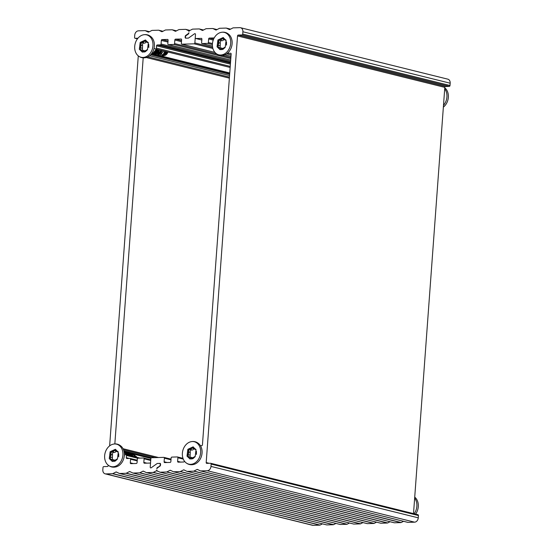 <?xml version="1.0" encoding="UTF-8"?>
<svg xmlns="http://www.w3.org/2000/svg" width="553" height="553" viewBox="0 0 553 553"><rect width="100%" height="100%" fill="white"/><g stroke="black" fill="none" stroke-linecap="round" stroke-linejoin="round"><path stroke-width="0.83" d="M376.517 522.156L374.139 523.38L166.854 471.937A0.857 0.664 103.9 0 1 166.598 472.006L160.1 472.214A0.857 0.664 103.9 0 1 159.852 472.158L157.121 470.831A0.857 0.664 103.9 0 1 156.755 470.064A0.857 0.664 103.9 0 1 156.271 470.859L158.117 471.315M450.177 83.206A4.272 3.332 -76.1 0 0 447.826 79.162L240.534 27.726A4.272 3.332 103.9 0 1 242.891 31.763L242.719 34.086A0.857 0.664 103.9 0 1 241.979 34.95L449.271 86.386A0.857 0.664 -76.1 0 0 450.004 85.521L450.177 83.206L242.891 31.763M449.271 86.386L445.552 86.503L238.26 35.067A0.857 0.664 -76.1 0 0 237.527 35.931L444.812 87.367A0.857 0.664 103.9 0 1 445.552 86.503M444.812 87.367L413.513 513.613M200.615 470.935L407.692 522.322A0.857 0.664 -76.1 0 0 407.941 522.378L414.57 522.17A4.272 3.332 -76.1 0 0 418.262 517.843L418.427 515.52A0.857 0.664 -76.1 0 0 417.812 514.698M403.559 521.306L401.174 522.53L193.889 471.087A0.857 0.664 103.9 0 1 193.633 471.156L187.135 471.363A0.857 0.664 103.9 0 1 186.886 471.308L183.99 469.905A0.857 0.664 -76.1 0 0 183.485 469.919L184.578 470.188M187.101 471.363L394.171 522.751A0.857 0.664 -76.1 0 0 394.42 522.799L400.918 522.599A0.857 0.664 -76.1 0 0 401.174 522.53M390.038 521.735L387.66 522.951L180.368 471.515A0.857 0.664 103.9 0 1 180.112 471.585L173.614 471.785A0.857 0.664 103.9 0 1 173.366 471.737L170.469 470.327A0.857 0.664 -76.1 0 0 169.971 470.34L171.064 470.61M173.58 471.785L380.658 523.173A0.857 0.664 -76.1 0 0 380.906 523.228L387.404 523.02A0.857 0.664 -76.1 0 0 387.66 522.951M160.059 472.214L367.137 523.594A0.857 0.664 -76.1 0 0 367.386 523.65L373.883 523.442A0.857 0.664 -76.1 0 0 374.139 523.38M189.216 30.885L188.594 30.733A0.857 0.664 103.9 0 1 188.96 31.5A0.857 0.664 103.9 0 1 189.444 30.705L192.382 29.198A0.857 0.664 103.9 0 1 192.638 29.129L199.135 28.929A0.857 0.664 103.9 0 1 199.377 28.977L203.504 30L199.28 28.943M186.112 35.634L185.628 35.516L188.476 33.484A0.857 0.664 103.9 0 0 188.87 32.745L188.829 33.228A0.857 0.664 -76.1 0 1 188.442 33.968L185.946 35.751A0.857 0.664 103.9 0 0 185.559 36.491L185.497 37.355A0.857 0.664 103.9 0 0 186.105 38.178L188.296 38.109A0.857 0.664 -76.1 0 0 188.642 37.984A0.857 0.664 103.9 0 1 188.296 38.109L185.773 38.185A0.857 0.664 -76.1 0 1 185.158 37.362L185.241 36.256L185.58 36.346M166.854 471.937L169.971 470.34M180.368 471.515L183.485 469.919M193.889 471.087L197.006 469.497L198.098 469.767M209.207 463.303L206.193 462.557A0.857 0.664 -76.1 0 0 206.808 463.379L210.527 463.262A0.857 0.664 103.9 0 1 211.142 464.085L210.97 466.407A4.272 3.332 103.9 0 1 207.278 470.727L200.649 470.935A0.857 0.664 103.9 0 1 200.407 470.886L197.511 469.476A0.857 0.664 -76.1 0 0 197.006 469.497M229.523 29.592L229.315 29.537A0.857 0.664 -76.1 0 0 229.82 29.523L232.937 27.927A0.857 0.664 103.9 0 1 233.193 27.857L239.822 27.65A4.272 3.332 103.9 0 1 240.534 27.726M229.315 29.537L226.419 28.134L230.539 29.15M216.009 30.014L215.794 29.966A0.857 0.664 -76.1 0 0 216.299 29.945L219.417 28.348A0.857 0.664 103.9 0 1 219.672 28.279L226.17 28.079A0.857 0.664 103.9 0 1 226.419 28.134M215.794 29.966L212.898 28.556L217.018 29.579L212.794 28.521A0.857 0.664 103.9 0 1 212.898 28.556M202.488 30.443L202.28 30.387A0.857 0.664 -76.1 0 0 202.778 30.374L205.896 28.777A0.857 0.664 103.9 0 1 206.151 28.708L212.649 28.5A0.857 0.664 103.9 0 1 212.794 28.521M202.28 30.387L199.377 28.977M206.193 462.557L237.527 35.931M238.26 35.067L241.979 34.95M188.642 37.984L194.525 33.781A0.857 0.664 103.9 0 1 195.015 33.671A0.857 0.664 -76.1 0 0 194.525 33.781L188.642 37.984M212.622 47.358L194.863 42.954L195.486 34.48A0.857 0.664 -76.1 0 0 195.015 33.671A0.857 0.664 103.9 0 1 195.486 34.48L195.25 37.68A0.857 0.664 103.9 0 0 195.866 38.503L201.548 38.399M212.47 43.542L208.377 42.533A0.857 0.664 103.9 0 1 207.645 43.397L202.232 43.563A0.857 0.664 103.9 0 1 201.624 42.74L201.886 39.152A0.857 0.664 -76.1 0 0 201.271 38.33M208.377 42.533L208.647 38.945L213.244 40.086M213.617 39.132L209.38 38.081A0.857 0.664 -76.1 0 0 208.647 38.945M209.38 38.081L214.211 37.929M227.352 53.302L230.801 53.268M200.428 445.683L201.707 445.642A0.857 0.664 -76.1 0 0 202.446 444.778L231.14 54.028A0.857 0.664 -76.1 0 0 230.525 53.206M184.384 461.091L184.384 461.133A0.857 0.664 -76.1 0 1 183.644 461.997L178.239 462.17A0.857 0.664 -76.1 0 1 177.624 461.347L177.886 457.76L183.271 459.094M167.117 462.515L164.103 461.769A0.857 0.664 -76.1 0 0 164.718 462.591L170.13 462.426A0.857 0.664 -76.1 0 0 170.863 461.561L171.126 457.974A0.857 0.664 103.9 0 1 171.865 457.103L177.271 456.937A0.857 0.664 103.9 0 1 177.886 457.76M164.103 461.769L164.372 458.181L170.995 459.826M146.842 463.151L143.828 462.405A0.857 0.664 -76.1 0 0 144.444 463.227L149.849 463.061A0.857 0.664 103.9 0 1 150.464 463.884L150.229 467.085A0.857 0.664 -76.1 0 0 151.19 467.783L157.073 463.58L151.19 467.783A0.857 0.664 103.9 0 1 150.229 467.085L150.851 458.61A0.857 0.664 103.9 0 1 151.591 457.739L163.757 457.359A0.857 0.664 103.9 0 1 164.372 458.181M160.356 463.552L159.748 463.4A0.857 0.664 103.9 0 0 159.603 463.386L157.418 463.455A0.857 0.664 -76.1 0 0 157.073 463.58A0.857 0.664 103.9 0 1 157.418 463.455L160.218 463.442M157.75 467.707L157.273 467.589A0.857 0.664 -76.1 0 0 156.879 468.329L156.845 468.82A0.857 0.664 103.9 0 1 157.239 468.08L160.08 466.041A0.857 0.664 -76.1 0 0 160.474 465.301L160.557 464.195A0.857 0.664 -76.1 0 0 159.941 463.373M188.594 30.733L185.863 29.406L189.983 30.429L185.76 29.364A0.857 0.664 103.9 0 1 185.863 29.406M363.003 522.585L360.618 523.802L153.333 472.366A0.857 0.664 103.9 0 1 153.077 472.428L146.58 472.635A0.857 0.664 103.9 0 1 146.331 472.58L143.434 471.177A0.857 0.664 -76.1 0 0 142.93 471.191L144.022 471.46M146.545 472.635L353.623 524.023A0.857 0.664 -76.1 0 0 353.865 524.071L360.362 523.871A0.857 0.664 -76.1 0 0 360.618 523.802M349.482 523.007L347.104 524.223L139.812 472.787A0.857 0.664 103.9 0 1 139.556 472.856L133.059 473.057A0.857 0.664 103.9 0 1 132.817 473.009L129.914 471.598A0.857 0.664 -76.1 0 0 129.416 471.612L130.508 471.889M133.024 473.057L340.102 524.444A0.857 0.664 -76.1 0 0 340.351 524.5L346.849 524.292A0.857 0.664 -76.1 0 0 347.104 524.223M335.968 523.428L333.583 524.652L126.298 473.209A0.857 0.664 103.9 0 1 126.043 473.278L119.545 473.486A0.857 0.664 103.9 0 1 119.296 473.43L116.4 472.02A0.857 0.664 -76.1 0 0 115.895 472.041L116.987 472.31M119.503 473.486L326.581 524.866A0.857 0.664 -76.1 0 0 326.83 524.921L333.328 524.721A0.857 0.664 -76.1 0 0 333.583 524.652M322.447 523.857L320.063 525.074L112.777 473.638A0.857 0.664 103.9 0 1 112.522 473.707L105.893 473.914A4.272 3.332 103.9 0 1 105.174 473.838A4.272 3.332 103.9 0 1 102.823 469.794L102.996 467.479A0.857 0.664 103.9 0 1 103.729 466.614L107.448 466.497A0.857 0.664 -76.1 0 0 108.188 465.633L108.222 465.197M105.174 473.838L312.466 525.274A4.272 3.332 -76.1 0 0 313.178 525.35L319.807 525.143A0.857 0.664 -76.1 0 0 320.063 525.074M175.453 31.286L175.239 31.238A0.857 0.664 -76.1 0 0 175.743 31.217L178.861 29.62A0.857 0.664 103.9 0 1 179.117 29.558L185.614 29.35A0.857 0.664 103.9 0 1 185.76 29.364M175.239 31.238L172.342 29.827L176.462 30.85M161.932 31.715L161.725 31.659A0.857 0.664 -76.1 0 0 162.223 31.645L165.34 30.049A0.857 0.664 103.9 0 1 165.596 29.98L172.094 29.772A0.857 0.664 103.9 0 1 172.342 29.827M161.725 31.659L158.829 30.249L162.948 31.272L158.725 30.215A0.857 0.664 103.9 0 1 158.829 30.249M148.418 32.136L148.204 32.081A0.857 0.664 -76.1 0 0 148.709 32.067L151.826 30.47A0.857 0.664 103.9 0 1 152.082 30.401L158.58 30.201A0.857 0.664 103.9 0 1 158.725 30.215M148.204 32.081L145.308 30.678L149.428 31.701M137.448 38.862L135.188 38.302A0.857 0.664 103.9 0 1 134.573 37.48L134.738 35.157A4.272 3.332 103.9 0 1 138.43 30.83L145.059 30.622A0.857 0.664 103.9 0 1 145.308 30.678M112.777 473.638L115.895 472.041M126.298 473.209L129.416 471.612M139.812 472.787L142.93 471.191M153.333 472.366L156.271 470.859M135.188 38.302L137.96 38.212M138.278 55.874L109.639 445.87M157.273 467.589L160.218 465.923M160.488 465.149L160.156 465.066A0.857 0.664 103.9 0 1 159.762 465.813M160.156 465.066L160.55 464.292M159.748 463.4A0.857 0.664 103.9 0 1 160.218 464.209M143.828 462.405L144.091 458.817L150.713 460.462M133.321 463.58L130.308 462.833A0.857 0.664 -76.1 0 0 130.923 463.656L136.328 463.483A0.857 0.664 -76.1 0 0 137.068 462.619L137.331 459.031A0.857 0.664 103.9 0 1 138.07 458.167L143.476 457.995A0.857 0.664 103.9 0 1 144.091 458.817M130.308 462.833L130.57 459.246L137.199 460.884M129.319 458.444L126.305 457.69A0.857 0.664 -76.1 0 0 126.92 458.513L129.962 458.423A0.857 0.664 103.9 0 1 130.57 459.246M126.305 457.69L126.471 455.458L137.773 458.257M124.356 455.057L125.711 454.656A0.857 0.664 103.9 0 1 126.471 455.458M143.192 57.858L114.837 443.914M150.326 55.113A0.857 0.664 103.9 0 1 149.635 55.742L229.557 75.574M230.152 67.459L154.156 48.602A0.857 0.664 103.9 0 1 154.011 48.54M230.608 61.272L161.068 44.012A0.857 0.664 103.9 0 1 160.329 44.883L157.287 44.973A0.857 0.664 -76.1 0 0 156.547 45.837L156.381 48.076A0.857 0.664 103.9 0 1 155.504 48.927M161.068 44.012L161.331 40.424L167.953 42.069M168.029 41.04L162.064 39.56A0.857 0.664 -76.1 0 0 161.331 40.424M162.064 39.56L167.753 39.463M216.907 54.09L174.582 43.59A0.857 0.664 103.9 0 1 173.849 44.454L168.437 44.627A0.857 0.664 103.9 0 1 167.822 43.805L168.091 40.217A0.857 0.664 -76.1 0 0 167.476 39.394M174.582 43.59L174.845 40.003L181.474 41.648M181.543 40.618L175.584 39.139A0.857 0.664 -76.1 0 0 174.845 40.003M175.584 39.139L181.273 39.035M194.863 42.954A0.857 0.664 103.9 0 1 194.124 43.818L181.958 44.199A0.857 0.664 103.9 0 1 181.343 43.376L181.605 39.788A0.857 0.664 -76.1 0 0 180.99 38.966M185.628 35.516A0.857 0.664 -76.1 0 0 185.241 36.256M134.718 456.813L134.317 455.762M131.213 453.094L134.317 455.755A6.408 4.998 -76.1 0 0 133.584 454.573L134.752 456.819M135.395 456.978L133.757 454.587M133.674 454.525L135.526 457.013M136.031 457.137L134.338 455.064M134.199 454.981L131.704 454.559L129.623 455.548L130.764 455.015M136.577 457.276A4.908 3.83 -76.1 0 0 135.568 456.018L136.591 456.826A4.341 3.387 103.9 0 1 137.165 457.421M134.877 455.465L136.328 457.213M126.409 454.746L124.169 452.057M124.128 451.842L125.476 452.783L126.72 454.829M124.218 452.368A5.724 4.465 103.9 0 1 125.787 454.642M124.784 451.504L128.31 455.223M126.077 451.836L129.596 455.541M127.377 452.14L130.909 455.866M128.669 452.478L132.188 456.184M129.969 452.789L133.487 456.508M131.261 453.107L133.584 454.573M124.736 451.49L128.261 455.209M126.029 451.829L129.54 455.527M127.328 452.133L130.854 455.852M128.621 452.458L132.146 456.177M129.914 452.789L133.425 456.495M130.487 454.455L129.112 454.414M131.524 456.018L129.188 454.144M128.925 455.375L127.819 454.075M127.639 455.057L126.015 453.446M126.354 454.739L125.206 453.425M126.278 453.861L127.093 454.919M128.144 454.836L128.407 455.243M130.729 455.478L130.985 455.886M130.902 455.866L131.289 455.637M115.612 449.444L110.856 452.437L110.261 458.845L112.487 461.492M109.266 458.603L112.3 461.458L117.457 458.976L118.294 452.147L115.328 449.312L110.123 451.746L109.266 458.603M118.072 451.656L118.003 451.732C117.001 451.946 116.248 451.469 115.736 450.301L115.743 450.211C115.708 449.43 115.114 449.485 113.959 450.391L113.973 450.481C114.042 451.366 113.227 451.808 111.512 451.815L110.669 454.352C111.298 454.905 111.084 455.79 110.026 457.006L110.51 458.714L111.326 459.522L114.077 459.861L115.204 461.05M111.402 459.474C112.377 459.253 112.833 459.654 112.771 460.684L113.918 461.492M115.363 460.967L117.264 459.246L116.863 459.073L117.312 459.184M118.722 456.854L118.688 453.709M111.512 451.815L113.883 452.402C115.031 452.63 115.701 452.147 115.902 450.958L115.874 450.792M115.743 450.211L115.618 449.389M112.328 459.425L112.522 454.794C112.224 453.522 112.653 452.707 113.814 452.347M112.259 444.425C115.867 443.292 119.006 444.073 121.667 446.762A11.537 9 103.9 0 1 124.335 455.444A11.537 9 103.9 0 1 116.724 466.677C113.116 467.81 109.978 467.029 107.317 464.34A11.537 9 103.9 0 1 105.042 453.204A11.537 9 103.9 0 1 112.259 444.425A11.537 9 103.9 0 1 122.911 455.091A11.537 9 103.9 0 1 116.911 465.564A11.537 9 103.9 0 1 107.317 464.34M118.128 451.766L117.395 451.856L118.266 452.071M193.343 447.004L188.587 449.997L187.992 456.412L190.218 459.059M186.997 456.163L190.032 459.018L195.188 456.536L196.025 449.713L193.059 446.872L187.854 449.306L186.997 456.163M195.803 449.216L195.727 449.292C194.732 449.513 193.972 449.036 193.467 447.861L193.474 447.771C193.439 446.99 192.845 447.045 191.691 447.958L191.704 448.041C191.773 448.925 190.958 449.368 189.244 449.375L188.4 451.912C189.029 452.465 188.815 453.349 187.757 454.566L188.241 456.28L189.057 457.082L191.808 457.428L192.935 458.61M189.133 457.034C190.108 456.813 190.564 457.213 190.502 458.243L191.649 459.052M193.094 458.527L194.995 456.806L194.594 456.633L195.043 456.743M196.453 454.414L196.419 451.276M189.244 449.375L191.614 449.962C192.762 450.19 193.432 449.707 193.633 448.518L193.605 448.352M193.474 447.771L193.35 446.948M190.059 456.992L190.253 452.354C189.956 451.082 190.384 450.266 191.545 449.907M189.99 441.985C193.598 440.859 196.737 441.633 199.398 444.322A11.537 9 103.9 0 1 202.066 453.004A11.537 9 103.9 0 1 194.456 464.237C190.847 465.37 187.709 464.589 185.048 461.9A11.537 9 103.9 0 1 182.773 450.771A11.537 9 103.9 0 1 189.99 441.985A11.537 9 103.9 0 1 200.642 452.651A11.537 9 103.9 0 1 194.642 463.131A11.537 9 103.9 0 1 185.048 461.9M195.859 449.326L195.119 449.416L195.997 449.637M223.405 37.68L218.642 40.673L218.048 47.088L220.274 49.735M217.053 46.839L220.094 49.694L225.244 47.212L226.08 40.39L223.115 37.549L217.91 39.989L217.053 46.839M225.859 39.899L225.79 39.975C224.788 40.189 224.034 39.712 223.53 38.537L223.53 38.454C223.502 37.666 222.907 37.728 221.746 38.634L221.76 38.724C221.836 39.602 221.013 40.051 219.306 40.051L218.456 42.588C219.092 43.148 218.877 44.033 217.82 45.242L218.297 46.957L219.119 47.765L221.871 48.104L222.997 49.293M219.188 47.71C220.163 47.489 220.619 47.897 220.557 48.927L221.705 49.729M223.149 49.21L225.057 47.482L224.656 47.309L225.099 47.42M226.516 45.097L226.481 41.952M219.306 40.051L221.67 40.639C222.818 40.867 223.488 40.383 223.689 39.201L223.661 39.028M223.53 38.454L223.405 37.632M220.115 47.669L220.308 43.03C220.011 41.758 220.447 40.943 221.601 40.583M220.046 32.668C223.661 31.535 226.792 32.316 229.454 34.998A11.537 9 103.9 0 1 232.122 43.68A11.537 9 103.9 0 1 224.518 54.913C220.903 56.047 217.771 55.272 215.103 52.583A11.537 9 103.9 0 1 212.829 41.447A11.537 9 103.9 0 1 220.046 32.668A11.537 9 103.9 0 1 230.698 43.328A11.537 9 103.9 0 1 224.698 53.807A11.537 9 103.9 0 1 215.103 52.583M225.914 40.003L225.182 40.099L226.053 40.314M160.46 56.219L163.128 54.636L164.835 51.249M164.891 51.263L163.412 54.381L160.543 56.212M157.57 49.445L157.301 51.816M157.349 52.307L157.55 53.247M161.497 56.04L164.22 54.346L165.617 51.443M165.803 51.491L164.324 54.491L161.932 55.943M161.829 55.971L161.358 56.005M157.93 52.929L157.764 51.581M158.905 50.911L158.856 51.74M158.884 52.217L159.119 53.337M159.299 53.8L159.534 54.263M162.34 55.839L164.898 54.553L166.398 51.636M167.856 51.996A4.341 3.387 103.9 0 1 164.683 55.438L162.741 55.798M163.736 55.452A4.341 3.387 103.9 0 1 163.349 55.355M163.197 55.307A4.341 3.387 103.9 0 1 162.741 55.072M162.354 54.782A4.341 3.387 103.9 0 1 161.953 54.353M161.704 53.994A4.341 3.387 103.9 0 1 161.324 53.123M161.227 52.722A4.341 3.387 103.9 0 1 161.13 51.305M166.792 51.733L165.831 53.98L163.771 55.583A4.908 3.83 -76.1 0 0 166.992 51.782M152.566 54.256L155.441 52.307L156.748 49.245M156.997 49.307L155.6 52.438L152.822 54.325M155.946 49.044A5.724 4.465 103.9 0 1 151.66 53.593L153.326 54.007M158.483 49.673L154.425 54.719M159.776 49.991L155.69 55.037M161.061 50.316L156.997 55.362M162.375 50.641L158.303 55.68M163.653 50.959L159.568 55.998M158.428 49.659L154.37 54.706M159.727 49.984L155.642 55.023M161.013 50.302L156.928 55.341M162.312 50.62L158.255 55.673M163.612 50.945L159.527 55.984M159.209 49.853L158.946 51.567M158.967 52.058L159.223 53.247M159.395 53.689L159.679 54.194M163.764 55.044L166.004 51.54M156.368 51.201L156.485 52.141L158.822 54.837M155.082 51.111L155.331 52.279M155.462 52.611L155.794 53.226M158.448 54.567L160.066 53.952L162.119 50.572M155.835 53.938L158.483 52.321L159.513 49.929M154.356 53.613L156.146 53.012L158.227 49.611M152.69 53.282L153.651 53.233L155.808 51.761M156.402 49.155L153.036 53.116M157.688 49.473L154.771 53.302M158.988 49.798L156.319 53.53M161.573 50.441L158.96 54.139M158.296 54.692L155.953 51.954M158.061 54.028L157.805 53.676M157.57 53.233L157.273 52.411M157.183 51.975L157.384 49.397M159.361 54.346L159.105 54M158.856 53.558L158.566 52.735M158.483 52.314L158.676 49.722M145.674 40.12L140.911 43.113L140.324 49.528L142.543 52.176M139.321 49.279L142.363 52.134L147.513 49.652L148.356 42.83L145.384 39.989L140.179 42.422L139.321 49.279M148.128 42.332L148.059 42.415C147.057 42.629 146.303 42.152 145.798 40.977L145.798 40.894C145.771 40.106 145.176 40.169 144.015 41.074L144.029 41.157C144.105 42.042 143.282 42.484 141.575 42.491L140.725 45.028C141.361 45.588 141.146 46.473 140.089 47.682L140.566 49.397L141.388 50.205L144.139 50.544L145.266 51.733M141.457 50.15C142.432 49.929 142.888 50.337 142.826 51.36L143.974 52.169M145.418 51.65L147.326 49.922L146.925 49.749L147.368 49.86M148.785 47.53L148.75 44.392M141.575 42.491L143.939 43.079C145.086 43.307 145.757 42.823 145.957 41.641L145.93 41.468M145.798 40.894L145.674 40.072M142.384 50.109L142.577 45.47C142.28 44.199 142.715 43.383 143.87 43.023M142.315 35.109C145.93 33.975 149.061 34.749 151.722 37.438A11.537 9 103.9 0 1 154.391 46.12A11.537 9 103.9 0 1 146.787 57.353C143.172 58.487 140.04 57.706 137.372 55.023A11.537 9 103.9 0 1 135.105 43.887A11.537 9 103.9 0 1 142.315 35.109A11.537 9 103.9 0 1 152.967 45.768A11.537 9 103.9 0 1 146.967 56.247A11.537 9 103.9 0 1 137.372 55.023M148.183 42.443L147.451 42.533L148.322 42.754M443.492 105.319A11.537 9 -76.1 0 0 446.928 96.982A11.537 9 -76.1 0 0 444.709 88.833M443.361 107.13A11.537 9 -76.1 0 0 445.683 88.66L444.778 87.803M414.142 513.765A11.537 9 -76.1 0 0 416.865 506.306A11.537 9 -76.1 0 0 414.646 498.149M415.566 514.124A11.537 9 -76.1 0 0 415.628 497.976L414.722 497.126M367.386 523.65L160.1 472.214M166.598 472.006L373.883 523.442M380.906 523.228L173.614 471.785M180.112 471.585L387.404 523.02M394.42 522.799L187.135 471.363M193.633 471.156L400.918 522.599M407.941 522.378L200.649 470.935M207.278 470.727L414.57 522.17M418.262 517.843L210.97 466.407M226.64 53.835L231.071 54.934L226.661 53.814M195.721 38.489L201.824 40.003L195.866 38.503M450.004 85.521L242.719 34.086M211.142 464.085L418.427 515.52M180.637 462.094L177.624 461.347M207.645 43.397L212.407 44.579M202.094 43.549L212.449 46.12L202.232 43.563M112.522 473.707L319.807 525.143M326.83 524.921L119.545 473.486M126.043 473.278L333.328 524.721M340.351 524.5L133.059 473.057M139.556 472.856L346.849 524.292M353.865 524.071L146.58 472.635M153.077 472.428L360.362 523.871M313.178 525.35L105.893 473.914M194.124 43.818L212.877 48.47M224.732 54.837L230.967 56.385L224.767 54.823M181.813 44.185L214.951 52.411L181.958 44.199M230.228 66.401L156.381 48.076M151.377 53.966L229.716 73.404M229.647 74.296L150.727 54.712M132.927 453.972L150.879 458.423M151.439 457.766L123.913 450.937M123.533 449.796L155.103 457.635M173.849 44.454L230.801 58.59M230.877 57.56L222.216 55.411M230.698 60.077L168.437 44.627M160.329 44.883L230.532 62.302M230.47 63.139L157.287 44.973M156.547 45.837L230.394 64.162M146.255 57.526L229.371 78.146M229.44 77.116L147.886 56.876M115.902 450.958L113.973 450.481M112.598 454.829L110.669 454.352M114.872 461.209L112.771 460.684M112.397 457.594L110.026 457.006M193.633 448.518L191.704 448.041M190.329 452.389L188.4 451.912M192.603 458.769L190.502 458.243M190.128 455.154L187.757 454.566M223.689 39.201L221.76 38.724M220.391 43.072L218.456 42.588M222.659 49.445L220.557 48.927M220.184 45.83L217.82 45.242M145.957 41.641L144.029 41.157M142.66 45.505L140.725 45.028M144.927 51.885L142.826 51.36M142.453 48.27L140.089 47.682M159.955 472.193L367.24 523.636M173.469 471.771L380.761 523.207M186.99 471.35L394.275 522.785M200.511 470.921L407.796 522.364M226.315 28.092L230.553 29.143M417.957 514.712L210.672 463.276M163.902 457.372L171.043 459.149M177.416 456.951L182.988 458.333M172.239 29.793L176.483 30.844M145.204 30.636L149.441 31.694M119.4 473.465L326.685 524.908M132.914 473.043L340.206 524.479M146.434 472.621L353.72 524.057M229.744 72.975L161.303 55.991M161.248 55.977L153.554 54.07M123.036 448.711L158.545 457.525M139.944 458.105L126.001 454.649M150.513 463.207L149.994 463.075M137.434 38.876L135.043 38.288M168.292 44.613L230.691 60.097M130.1 458.437L137.248 460.207M143.621 458.015L150.762 459.785M115.701 449.776L115.708 449.43M223.495 38.019L223.495 37.673"/></g></svg>
